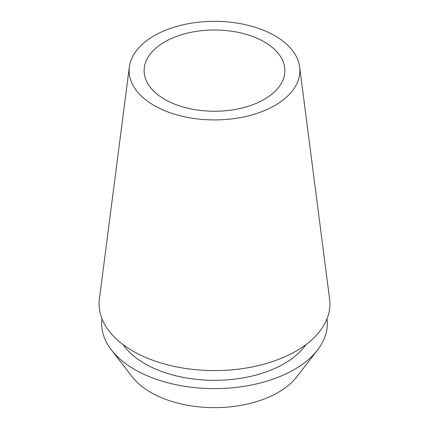 <?xml version="1.0" encoding="UTF-8"?>
<svg xmlns="http://www.w3.org/2000/svg" width="429" height="429" viewBox="0 0 429 429"><rect width="100%" height="100%" fill="white"/><g stroke="black" fill="none" stroke-linecap="round" stroke-linejoin="round"><path stroke-width="0.64" d="M274.871 105.48A85.382 49.292 180 0 1 178.914 115.433A85.382 49.292 180 0 1 129.354 66.962A85.382 49.292 180 0 1 154.129 35.768A85.382 49.292 180 0 1 244.219 24.41A85.382 49.292 180 0 1 299.646 66.962A85.382 49.292 180 0 1 274.871 105.48M129.354 66.962L99.405 298.997A115.417 66.634 0 0 0 166.398 364.521A115.417 66.634 0 0 0 296.112 351.072A115.417 66.634 0 0 0 329.595 298.997L299.646 66.962M164.736 41.892A70.377 40.632 0 0 0 144.123 70.624A70.377 40.632 0 0 0 187.57 108.162A70.377 40.632 0 0 0 264.264 99.351A70.377 40.632 0 0 0 284.877 70.624A70.377 40.632 0 0 0 241.43 33.087A70.377 40.632 0 0 0 164.736 41.892M111.497 350.048L132.266 376.866A90.079 52.006 0 0 0 278.196 392.412A90.079 52.006 0 0 0 296.734 376.866L317.503 350.048A112.832 65.144 180 0 1 294.289 369.519A112.832 65.144 180 0 1 111.497 350.048A112.832 65.144 180 0 1 101.963 318.736M327.037 318.736A112.832 65.144 180 0 1 317.503 350.048M123.021 344.584A98.525 56.885 0 0 0 284.17 363.679A98.525 56.885 0 0 0 305.979 344.584"/></g></svg>
